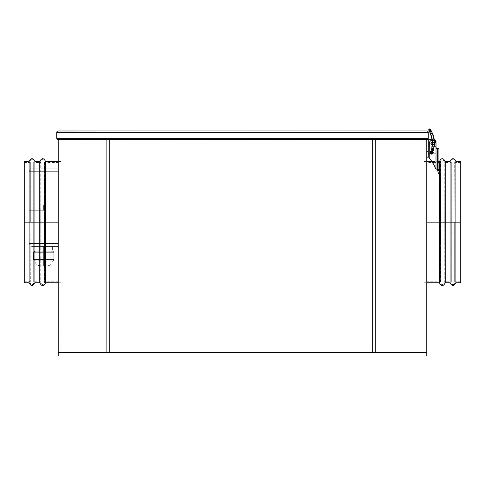<?xml version="1.0" encoding="UTF-8"?>
<svg xmlns="http://www.w3.org/2000/svg" width="485" height="485" viewBox="0 0 485 485"><rect width="100%" height="100%" fill="white"/><g stroke="black" fill="none" stroke-linecap="round" stroke-linejoin="round"><path stroke-width="0.36" stroke-dasharray="2.42 1.82" d="M455.9 282.761L455.9 222.136L455.9 282.761L455.9 222.136L450.08 222.136L455.9 222.136L455.9 161.511L455.9 222.136L460.75 222.136L454.669 222.136L460.75 222.136L460.75 162.481L460.75 222.136L454.669 222.136L454.669 281.791L454.669 222.136L454.669 281.791L454.669 222.136L454.669 281.791L454.669 222.136L460.75 222.136L460.75 281.791L460.75 161.511L460.75 222.136L455.9 222.136L455.9 161.511M450.08 161.511L450.08 222.136L450.08 161.511L450.08 222.136L445.23 222.136L445.23 161.511M439.41 161.511L439.41 222.136L445.23 222.136L445.23 161.511L445.23 222.136L439.41 222.136L439.41 161.511L439.41 222.136L426.8 222.136L426.8 161.511L426.8 222.136L440.641 222.136L440.641 281.791L440.641 222.136L426.8 222.136L426.8 281.791L426.8 222.136L440.641 222.136L440.641 281.791L440.641 162.481L440.38 222.136L444.26 222.136L440.38 222.136L444.26 222.136L443.999 281.791L443.999 222.136L443.999 281.791L443.999 222.136L451.311 222.136L451.311 281.791L451.311 222.136L443.999 222.136L443.999 281.791L443.999 222.136L451.311 222.136L451.311 281.791L451.311 162.481L451.05 222.136L454.93 222.136L451.05 222.136L454.93 222.136L454.669 162.481L454.93 222.136L443.999 222.136L443.999 162.481L444.26 222.136L426.8 222.136L426.8 161.511L426.8 282.761L426.8 162.481L426.8 282.761L426.8 222.136L439.41 222.136L439.41 282.761M439.41 171.375L439.41 173.642L439.41 171.375M451.311 222.136L451.311 162.481L451.311 222.136M440.641 222.136L440.641 162.481L440.641 222.136M445.23 282.761L445.23 222.136L445.23 282.761L445.23 222.136L450.08 222.136L450.08 282.761M439.41 222.136L439.41 282.761L439.41 222.136M450.08 222.136L450.08 282.761L450.08 222.136M460.75 222.136L460.75 282.761L460.75 222.136M29.1 161.511L29.1 222.136L29.1 161.511L29.1 222.136L34.92 222.136L29.1 222.136L29.1 282.761L29.1 222.136L24.25 222.136L24.25 161.511L24.25 222.136L30.331 222.136L24.25 222.136L24.25 281.791L24.25 222.136L30.331 222.136L30.331 162.481L30.331 222.136L30.331 162.481L30.331 222.136L30.331 162.481L30.331 222.136L24.25 222.136L24.25 162.481L24.25 282.761L24.25 222.136L29.1 222.136L29.1 282.761M34.92 282.761L34.92 222.136L34.92 282.761L34.92 222.136L39.77 222.136L39.77 282.761M45.59 282.761L45.59 222.136L39.77 222.136L39.77 282.761L39.77 222.136L45.59 222.136L45.59 282.761L45.59 222.136L58.2 222.136L58.2 282.761L58.2 222.136L44.359 222.136L44.359 162.481L44.359 222.136L58.2 222.136L58.2 162.481L58.2 222.136L44.359 222.136L44.359 162.481L44.359 281.791L44.62 222.136L40.74 222.136L44.62 222.136L40.74 222.136L41.001 162.481L41.001 222.136L41.001 162.481L41.001 222.136L33.689 222.136L33.689 162.481L33.689 222.136L41.001 222.136L41.001 162.481L41.001 222.136L33.689 222.136L33.689 162.481L33.689 281.791L33.95 222.136L30.07 222.136L33.95 222.136L30.07 222.136L30.331 281.791L30.07 222.136L41.001 222.136L41.001 281.791L40.74 222.136L58.2 222.136L58.2 281.791L58.2 161.511L58.2 282.761L58.2 161.511L58.2 222.136L45.59 222.136L45.59 161.511M33.689 222.136L33.689 281.791L33.689 222.136M44.359 222.136L44.359 281.791L44.359 222.136M39.77 161.511L39.77 222.136L39.77 161.511L39.77 222.136L34.92 222.136L34.92 161.511M45.59 222.136L45.59 161.511L45.59 222.136M34.92 222.136L34.92 161.511L34.92 222.136M24.25 161.511L24.25 222.136M106.7 139.686L106.7 353.086L106.7 139.686L106.7 353.086L109.61 353.086L109.61 139.686L106.7 139.686L106.7 353.086L372.48 353.086L372.48 139.686L109.61 139.686L109.61 353.086L109.61 139.686L109.61 353.086L375.39 353.086L375.39 139.686L375.39 353.086L375.39 139.686L375.39 353.086L372.48 353.086L372.48 139.686L372.48 353.086L372.48 139.686L106.7 139.686L375.39 139.686L106.7 139.686M106.7 353.086L375.39 353.086L106.7 353.086M48.015 260.936L43.65 260.936L43.65 265.786L47.53 265.786L43.65 265.786L43.65 260.936L52.38 260.936L34.362 260.827L33.465 259.481L33.465 252.691L53.835 252.691L53.835 259.481L43.65 259.481L43.65 252.691L43.65 259.481L33.465 259.481L33.465 252.691L33.465 259.481L43.65 259.481L43.65 252.691L33.465 252.691L33.574 260.039L33.465 259.481L53.835 259.481L53.835 252.691L43.65 252.691L43.65 260.936L43.65 259.481L33.465 259.481L33.889 260.512L34.92 260.936L43.65 260.936L43.65 259.481L53.835 259.481L53.835 252.691L53.835 259.481L52.938 260.827L48.015 260.936L52.665 260.912L53.411 260.512L53.835 259.481L43.65 259.481L43.65 260.936L48.015 260.936M52.38 251.236L43.65 251.236L48.015 251.236L43.65 251.236L43.65 246.386L43.65 251.236L52.665 251.266L53.411 251.666L53.835 252.691L33.465 252.691L33.889 251.666L34.92 251.236L48.015 251.236L39.285 251.236L43.65 251.236L43.65 246.386L52.38 246.386L34.92 246.386L43.65 246.386L34.92 246.386L43.65 246.386L43.65 251.236L34.635 251.266L33.889 251.666L33.465 252.691L33.889 251.666L34.92 251.236L43.65 251.236L43.65 252.691L43.65 251.236L34.635 251.266L33.889 251.666L33.465 252.691L43.65 252.691L43.65 251.236L52.38 251.236L43.65 251.236L43.65 252.691L53.835 252.691L53.411 251.666L52.38 251.236L52.38 246.386M43.65 204.919L43.65 210.254L29.1 210.254L29.1 204.919L43.65 204.919L43.65 210.254L29.1 210.254L29.1 204.919L43.65 204.919L29.1 204.919L29.1 210.254L29.1 204.919L29.1 210.254L29.1 204.919L29.1 210.254L43.65 210.254L43.65 204.919L29.1 204.919L29.1 210.254L43.65 210.254L43.65 204.919M423.89 222.136L423.89 282.761L423.89 222.136L426.8 222.136L423.89 222.136L423.89 282.761L423.89 161.511L423.89 222.136L426.8 222.136L426.8 282.761L426.8 222.136L423.89 222.136L423.89 161.511L423.89 222.136M58.2 222.136L58.2 282.761L58.2 222.136L61.11 222.136L58.2 222.136L58.2 282.761L58.2 161.511L58.2 222.136L61.11 222.136L61.11 282.761L61.11 161.511L61.11 282.761L61.11 222.136L58.2 222.136L58.2 161.511L58.2 222.136M58.2 246.386L32.01 246.386L58.2 246.386L32.01 246.386L32.01 243.476L58.2 243.476L58.2 246.331L58.2 168.786L58.2 243.476L58.2 171.696L32.01 171.696L32.01 243.476L32.01 171.696L58.2 171.696L58.2 243.476L32.01 243.476L58.2 243.476L58.2 246.386L58.2 243.476L29.1 243.476L29.1 171.696A2.91 2.91 0 0 1 32.01 168.786L58.2 168.786L32.01 168.786L58.2 168.786L58.2 171.696L32.01 171.696L32.01 168.786A2.91 2.91 0 0 0 29.1 171.696C29.27 169.932 30.24 168.962 32.01 168.786L32.01 171.696L58.2 171.696L58.2 168.786L32.01 168.786L32.01 171.696L29.1 171.696L32.01 171.696L32.01 168.786A2.91 2.91 0 0 0 29.1 171.696L32.01 171.696L32.01 243.476L32.01 171.696L29.1 171.696L29.1 243.476L32.01 243.476L32.01 246.386L58.2 246.386M58.2 355.996L58.2 139.686L426.8 139.686L58.2 139.686L58.2 352.377L426.8 352.377L426.8 355.996L58.2 355.996L58.2 352.377L426.8 352.377L426.8 139.686L426.8 355.996L58.2 355.996M423.89 353.086L423.89 139.686L423.89 353.086L423.89 352.377L61.11 352.377L61.11 139.686L423.89 139.686L61.11 139.686L423.89 139.686L423.89 352.377L61.11 352.377L61.11 353.086L423.89 353.086L61.11 353.086L61.11 352.377L423.89 352.377L423.89 353.086L61.11 353.086L423.89 353.086M61.11 139.686L61.11 352.377L423.89 352.377L423.89 139.686L61.11 139.686L61.11 352.377L61.11 139.686M61.11 353.086L61.11 352.377L61.11 353.086M61.11 222.136L61.11 161.511L61.11 222.136M426.8 222.136L426.8 161.511L426.8 222.136M426.897 139.686L58.103 139.686L426.897 139.686M431.735 153.557A0.97 0.97 0 0 1 430.686 152.502A0.97 0.97 0 0 1 431.565 151.623A0.97 0.97 0 0 0 430.716 152.332A0.97 0.97 0 0 1 431.911 151.653A0.97 0.97 0 0 1 431.735 153.557A0.97 0.97 0 0 0 431.911 151.653A0.97 0.97 0 0 0 431.565 151.623A0.97 0.97 0 0 1 431.911 151.653L432.723 148.695L433.645 148.992A23.116 23.092 175 0 0 434.39 140.868A23.116 23.092 -5 0 0 432.256 132.993L430.504 133.824A21.176 21.152 175 0 1 431.777 148.483L432.723 148.695L431.777 148.477L432.699 148.78L431.911 151.653A0.97 0.97 0 0 0 430.716 152.326A0.97 0.97 0 0 0 431.735 153.557A0.97 0.97 0 0 1 430.686 152.502A0.97 0.97 0 0 1 431.565 151.623A0.97 0.97 0 0 0 431.389 153.527L432.723 148.695L431.389 153.527A0.97 0.97 0 0 1 431.565 151.623A0.97 0.97 0 0 1 432.614 152.678A0.97 0.97 0 0 1 431.735 153.557A0.97 0.97 0 0 0 431.911 151.653A0.97 0.97 0 0 0 431.565 151.623A0.97 0.97 0 0 1 431.911 151.653L432.699 148.78L431.777 148.483L433.645 148.992A23.116 23.092 -5 0 0 434.39 140.868A23.116 23.092 -5 0 1 433.645 148.992L431.777 148.477A21.176 21.152 175 0 0 430.504 133.824L431.401 133.448L430.122 130.756A0.97 0.97 0 0 1 428.746 129.962A0.97 0.97 0 0 1 429.298 129.004A0.97 0.97 0 0 0 428.746 129.962A0.97 0.97 0 0 1 429.298 129.004A0.97 0.97 0 0 1 430.674 129.792A0.97 0.97 0 0 0 429.298 129.004L431.365 133.369L432.256 132.993L431.365 133.369L429.298 129.004A0.97 0.97 0 0 1 430.674 129.792A0.97 0.97 0 0 1 430.122 130.756L431.401 133.448L432.256 132.993A23.116 23.092 -5 0 1 434.39 140.868A23.116 23.092 175 0 0 432.256 132.993L430.504 133.824A21.176 21.152 -5 0 1 431.777 148.483L433.645 148.992L432.699 148.78L431.911 151.653A0.97 0.97 0 0 1 431.735 153.557A0.97 0.97 0 0 1 431.389 153.527L432.723 148.695L433.645 148.992L432.723 148.695L431.389 153.527A0.97 0.97 0 0 0 432.584 152.854A0.97 0.97 0 0 0 431.911 151.653L432.699 148.78L433.645 148.992A23.116 23.092 175 0 0 434.39 140.868A23.116 23.092 175 0 1 433.645 148.992L431.777 148.483A21.176 21.152 -5 0 0 430.504 133.824L432.256 132.993L431.401 133.448L430.122 130.756A0.97 0.97 0 0 0 430.577 129.446A0.97 0.97 0 0 0 429.298 129.004L431.365 133.369L432.256 132.993A23.116 23.092 175 0 1 434.39 140.868L434.257 139.698A1.94 1.94 0 0 0 434.075 139.686A1.94 1.94 0 0 1 436.015 141.626L435.445 140.256L435.979 141.25L436.015 145.021L435.154 146.64L428.255 146.961L428.255 139.686L428.255 151.114L426.8 151.114L426.8 151.569L426.8 139.686L426.8 151.114L428.255 151.114L428.255 157.146L436.015 157.146L429.225 157.146L436.015 157.146L436.015 153.751L436.015 157.146L428.255 157.146L428.255 153.751L428.255 157.146L428.255 153.751L436.015 153.751L428.255 153.751L436.015 153.751L436.015 157.146L428.255 157.146L436.015 157.146L436.015 153.751L428.255 153.751L428.255 157.146L428.255 151.569L428.255 154.964L426.8 154.964L426.8 151.569L428.255 151.569L428.255 154.964L426.8 154.964L426.8 151.569L428.255 151.569L426.8 151.569L426.8 154.964L428.255 154.964L428.255 151.569L426.8 151.569L426.8 154.964L426.8 151.569L426.8 154.964L426.8 151.569L426.8 154.964L428.255 154.964L428.255 139.686L426.8 139.686L426.8 157.146L426.8 139.686L58.2 139.686L428.255 139.686L428.255 146.961L434.451 146.925L435.688 146.1L435.979 141.25L435.154 140.013L434.075 139.686L428.255 139.686L428.255 151.114L428.255 139.686L426.8 139.686L434.075 139.686L428.255 139.686L428.255 154.964L426.8 154.964L426.8 151.569L428.255 151.569L428.255 154.964L426.8 154.964L426.8 151.569L428.255 151.569L428.255 151.114L426.8 151.114L426.8 139.686L426.8 157.146L428.255 157.146L428.255 151.114L426.8 151.114L428.255 151.114L428.255 157.146L436.015 157.146L426.8 157.146L428.255 157.146L426.8 157.146L426.8 151.114L428.255 151.114L428.255 139.686L426.8 139.686L426.8 157.146L426.8 139.686L434.075 139.686A1.94 1.94 0 0 1 436.015 141.626L435.979 145.403L435.154 146.64L428.255 146.961L428.255 139.686L428.255 146.961L434.075 146.961A1.94 1.94 0 0 0 436.015 145.021L436.015 141.626L436.015 145.021A1.94 1.94 0 0 1 434.075 146.961L435.154 146.64L435.87 145.767L436.015 141.626A1.94 1.94 0 0 0 434.075 139.686L428.255 139.686L428.255 146.961L428.255 139.686L434.815 139.838M56.745 138.328L56.745 132.314L56.745 138.328L428.255 138.328L428.255 132.314L428.255 138.328L56.745 138.328L56.848 138.849M428.152 131.799L428.255 132.314L56.745 132.314L56.848 131.799M426.897 130.956L57.351 131.186L426.897 130.956M427.855 131.356L427.164 130.986M428.255 132.314L56.745 132.314M57.836 139.662L57.145 139.292M428.152 138.849L428.255 138.328M43.65 210.254L43.65 204.973L43.65 210.254M32.01 246.386C30.24 246.216 29.27 245.246 29.1 243.476L32.01 243.476L32.01 246.386L32.01 243.476L29.1 243.476C29.27 245.246 30.24 246.216 32.01 246.386A2.91 2.91 0 0 1 29.1 243.476A2.91 2.91 0 0 0 32.01 246.386M53.411 260.512L52.938 260.827L53.411 260.512M53.835 259.481L53.726 260.039L53.835 259.481M52.938 251.351L53.411 251.666L52.938 251.351M53.726 252.139L53.411 251.666L53.726 252.139M43.65 265.786L47.53 265.786L39.77 265.786L43.65 265.786L43.65 260.936L34.92 260.936L43.65 260.936L43.65 265.786L39.77 265.786L43.65 265.786M432.511 141.875A1.697 1.697 0 0 1 432.62 141.869A1.697 1.697 0 0 0 430.922 143.566A1.697 1.697 0 0 0 432.62 145.264A1.697 1.697 0 0 0 434.317 143.566A1.697 1.697 0 0 0 432.62 141.869A1.697 1.697 0 0 1 434.317 143.566A1.697 1.697 0 0 1 432.62 145.264A1.697 1.697 0 0 0 434.317 143.566A1.697 1.697 0 0 0 432.62 141.869A1.697 1.697 0 0 1 434.317 143.566A1.697 1.697 0 0 1 432.62 145.264L431.42 144.766L430.922 143.566L431.42 142.366L432.62 141.869L433.82 142.366L434.317 143.566L433.82 144.766L432.62 145.264A1.697 1.697 0 0 1 430.922 143.566A1.697 1.697 0 0 1 432.62 141.869A1.697 1.697 0 0 0 430.922 143.566A1.697 1.697 0 0 0 432.62 145.264L431.42 144.766L430.922 143.566L431.42 142.366L432.62 141.869L433.82 142.366L434.317 143.566L433.82 144.766L432.62 145.264A1.697 1.697 0 0 1 430.922 143.566A1.697 1.697 0 0 1 432.62 141.869A1.697 1.697 0 0 0 430.922 143.566A1.697 1.697 0 0 0 432.62 145.264L433.82 144.766L434.317 143.566L433.82 142.366L432.62 141.869L431.42 142.366L430.922 143.566L431.674 144.979L433.269 145.136L434.287 143.899L433.82 142.366L432.287 141.905L431.05 142.917L431.207 144.512L432.62 145.264A1.697 1.697 0 0 0 434.317 143.566A1.697 1.697 0 0 0 432.62 141.869A1.697 1.697 0 0 1 434.317 143.566A1.697 1.697 0 0 1 432.62 145.264A1.697 1.697 0 0 0 434.317 143.566A1.697 1.697 0 0 0 432.62 141.869A1.697 1.697 0 0 1 434.317 143.566A1.697 1.697 0 0 1 432.62 145.264L431.42 144.766L430.922 143.566L431.42 142.366L432.62 141.869L433.82 142.366L434.317 143.566L433.82 144.766L432.62 145.264A1.697 1.697 0 0 1 430.922 143.566A1.697 1.697 0 0 1 432.62 141.869A1.697 1.697 0 0 0 430.922 143.566A1.697 1.697 0 0 0 432.62 145.264L431.42 144.766L430.922 143.566L431.42 142.366L432.62 141.869L433.82 142.366L434.317 143.566L433.82 144.766L432.62 145.264A1.697 1.697 0 0 1 432.402 145.251M432.62 145.021A1.455 1.455 0 0 0 434.075 143.566A1.455 1.455 0 0 0 432.62 142.111A1.455 1.455 0 0 1 434.075 143.566A1.455 1.455 0 0 1 432.62 145.021A1.455 1.455 0 0 0 434.075 143.566A1.455 1.455 0 0 0 432.62 142.111A1.455 1.455 0 0 1 434.075 143.566A1.455 1.455 0 0 1 432.62 145.021L431.589 144.597L431.165 143.566L431.589 142.541L432.62 142.111L433.651 142.541L434.075 143.566L433.651 144.597L432.62 145.021L433.832 144.378L433.966 143.014L432.905 142.141L431.589 142.541L431.274 144.124L432.62 145.021A1.455 1.455 0 0 1 431.165 143.566A1.455 1.455 0 0 1 432.62 142.111A1.455 1.455 0 0 0 431.165 143.566A1.455 1.455 0 0 0 432.62 145.021L433.651 144.597L434.075 143.566L433.651 142.541L432.62 142.111L431.589 142.541L431.165 143.566L431.589 144.597L432.62 145.021A1.455 1.455 0 0 1 431.165 143.566A1.455 1.455 0 0 1 432.62 142.111A1.455 1.455 0 0 0 431.165 143.566A1.455 1.455 0 0 0 432.62 145.021L431.589 144.597L431.165 143.566L431.589 142.541L432.62 142.111L433.651 142.541L434.075 143.566L433.651 144.597L432.62 145.021A1.455 1.455 0 0 1 431.165 143.566A1.455 1.455 0 0 1 432.62 142.111A1.455 1.455 0 0 0 431.165 143.566A1.455 1.455 0 0 0 432.62 145.021A1.455 1.455 0 0 0 434.075 143.566A1.455 1.455 0 0 0 432.62 142.111A1.455 1.455 0 0 1 434.075 143.566A1.455 1.455 0 0 1 432.62 145.021A1.455 1.455 0 0 1 431.165 143.566A1.455 1.455 0 0 1 432.62 142.111A1.455 1.455 0 0 0 431.165 143.566A1.455 1.455 0 0 0 432.62 145.021L431.589 144.597L431.165 143.566L431.589 142.541L432.62 142.111L433.651 142.541L434.075 143.566L433.426 144.779L432.062 144.912L431.195 143.851L431.589 142.541L432.905 142.141L433.966 143.014L433.832 144.378L432.62 145.021A1.455 1.455 0 0 0 434.075 143.566A1.455 1.455 0 0 0 432.62 142.111A1.455 1.455 0 0 1 434.075 143.566A1.455 1.455 0 0 1 432.62 145.021L433.651 144.597L434.075 143.566L433.651 142.541L432.62 142.111L431.589 142.541L431.165 143.566L431.814 144.779L433.178 144.912L434.045 143.851L433.651 142.541L432.335 142.141L431.274 143.014L431.407 144.378L432.62 145.021A1.455 1.455 0 0 0 434.075 143.566A1.455 1.455 0 0 0 432.62 142.111A1.455 1.455 0 0 1 434.075 143.566A1.455 1.455 0 0 1 432.62 145.021A1.455 1.455 0 0 0 434.075 143.566A1.455 1.455 0 0 0 432.62 142.111A1.455 1.455 0 0 1 434.075 143.566A1.455 1.455 0 0 1 432.62 145.021L431.589 144.597L431.165 143.566L431.589 142.541L432.62 142.111L433.651 142.541L434.075 143.566L433.651 144.597L432.62 145.021L433.832 144.378L433.966 143.014L432.905 142.141L431.589 142.541L431.274 144.124L432.62 145.021A1.455 1.455 0 0 1 431.165 143.566A1.455 1.455 0 0 1 432.62 142.111A1.455 1.455 0 0 0 431.165 143.566A1.455 1.455 0 0 0 432.62 145.021L433.651 144.597L434.075 143.566L433.651 142.541L432.62 142.111L431.589 142.541L431.165 143.566L431.589 144.597L432.62 145.021A1.455 1.455 0 0 1 431.165 143.566A1.455 1.455 0 0 1 432.62 142.111A1.455 1.455 0 0 0 431.165 143.566A1.455 1.455 0 0 0 432.62 145.021L431.589 144.597L431.165 143.566L431.589 142.541L432.62 142.111L433.651 142.541L434.075 143.566L433.651 144.597L432.62 145.021A1.455 1.455 0 0 1 431.165 143.566A1.455 1.455 0 0 1 432.62 142.111A1.455 1.455 0 0 0 431.165 143.566A1.455 1.455 0 0 0 432.62 145.021A1.455 1.455 0 0 0 434.075 143.566A1.455 1.455 0 0 0 432.62 142.111A1.455 1.455 0 0 1 434.075 143.566A1.455 1.455 0 0 1 432.62 145.021A1.455 1.455 0 0 1 431.165 143.566A1.455 1.455 0 0 1 432.62 142.111A1.455 1.455 0 0 0 431.165 143.566A1.455 1.455 0 0 0 432.62 145.021L431.589 144.597L431.165 143.566L431.589 142.541L432.62 142.111L433.651 142.541L434.075 143.566L433.426 144.779L432.062 144.912L431.195 143.851L431.589 142.541L432.905 142.141L433.966 143.014L433.832 144.378L432.62 145.021A1.455 1.455 0 0 0 434.075 143.566A1.455 1.455 0 0 0 432.62 142.111A1.455 1.455 0 0 1 434.075 143.566A1.455 1.455 0 0 1 432.62 145.021L433.651 144.597L434.075 143.566L433.651 142.541L432.62 142.111L431.589 142.541L431.165 143.566L431.814 144.779L433.178 144.912L434.045 143.851L433.651 142.541L432.335 142.141L431.274 143.014L431.407 144.378L432.62 145.021M432.941 151.726L431.65 151.035A1.552 1.552 0 0 1 432.905 151.678A1.552 1.552 0 0 0 431.65 151.035L430.789 151.302L431.65 151.035A1.552 1.552 0 0 0 430.098 152.587A1.552 1.552 0 0 0 431.65 154.139A1.552 1.552 0 0 1 430.098 152.587A1.552 1.552 0 0 1 431.65 151.035A1.552 1.552 0 0 1 433.202 152.587A1.552 1.552 0 0 1 431.65 154.139A1.552 1.552 0 0 0 433.202 152.587A1.552 1.552 0 0 0 431.038 151.162A1.552 1.552 0 0 1 431.65 151.035L433.087 151.993L431.953 151.065L430.789 151.302L431.65 151.035A1.552 1.552 0 0 1 433.202 152.587A1.552 1.552 0 0 1 431.65 154.139L432.747 153.684L433.172 152.89L432.747 153.684L431.65 154.139A1.552 1.552 0 0 1 430.098 152.587A1.552 1.552 0 0 1 431.65 151.035A1.552 1.552 0 0 0 430.098 152.587A1.552 1.552 0 0 0 431.65 154.139A1.552 1.552 0 0 0 433.202 152.587A1.552 1.552 0 0 0 431.65 151.035A1.552 1.552 0 0 1 433.202 152.587A1.552 1.552 0 0 1 431.65 154.139A1.552 1.552 0 0 1 430.098 152.587A1.552 1.552 0 0 1 431.65 151.035A1.552 1.552 0 0 0 430.098 152.587A1.552 1.552 0 0 0 431.65 154.139L430.553 153.684L430.128 152.89L430.553 153.684L431.65 154.139A1.552 1.552 0 0 0 433.202 152.587A1.552 1.552 0 0 0 431.65 151.035L432.747 151.49L433.202 152.587M437.488 169.404L437.961 171.575L437.658 170.241L438.925 170.241L438.913 169.55L437.476 169.271L437.597 169.992L437.476 169.271A2.91 2.91 0 0 1 437.47 169.107L437.47 169.107A2.91 2.91 0 0 0 437.476 169.271L436.015 168.974L436.015 143.566A3.395 3.395 0 0 0 432.62 140.171A3.395 3.395 0 0 0 429.225 143.566L429.225 157.382A1.94 1.94 0 0 0 429.704 158.656A30.07 30.07 0 0 1 435.233 168.004A30.07 30.07 0 0 0 429.704 158.656A1.94 1.94 0 0 1 429.225 157.382L429.225 143.566A3.395 3.395 0 0 1 432.62 140.171A3.395 3.395 0 0 1 436.015 143.566L435.445 141.681L433.281 140.238L431.323 140.432L429.486 142.269L429.225 157.382L436.015 168.974L436.015 143.566L436.015 147.446L436.015 143.566L435.445 141.681L433.917 140.432L432.62 140.171L430.735 140.747L429.486 142.269L429.225 157.382L436.015 168.974L436.015 147.446L436.015 168.974L436.015 147.446L436.015 168.974L438.761 169.271L437.052 169.271L438.761 169.271L437.476 169.271L437.47 148.416L437.47 169.271A2.91 2.91 0 0 1 437.47 169.107L437.47 148.416L438.925 148.416L438.925 169.107L438.925 148.416L436.985 148.416L438.925 148.416L437.47 148.416L437.47 169.107A2.91 2.91 0 0 0 437.476 169.271L438.761 169.271L438.925 170.241L438.925 169.447L438.925 170.241L437.658 170.241L437.834 171.017L439.252 170.69L438.961 169.435A1.455 1.455 0 0 1 438.925 169.107L438.925 148.416L438.961 169.435A1.455 1.455 0 0 1 438.925 169.107L438.961 169.435A1.455 1.455 0 0 1 438.925 169.107A1.455 1.455 0 0 0 438.961 169.435L439.252 170.69L437.834 171.017L437.658 170.241L438.925 170.241L437.658 170.241L437.482 169.35M436.033 147.64L436.621 148.349L438.925 148.416L436.306 148.143L438.925 148.416L437.47 148.416L437.476 169.271A2.91 2.91 0 0 1 437.47 169.107A2.91 2.91 0 0 0 437.476 169.271L437.47 148.416L438.925 148.416L436.985 148.416L437.47 148.416L437.47 169.271L438.761 169.271L436.53 169.204L435.233 168.004A30.07 30.07 0 0 0 429.704 158.656A1.94 1.94 0 0 1 429.225 157.382A1.94 1.94 0 0 0 429.704 158.656A30.07 30.07 0 0 1 435.233 168.004L431.899 161.511L438.925 161.511M436.088 147.822L436.724 148.386L436.015 147.446L436.015 168.974L431.899 161.511M430.098 152.587L430.213 151.993A1.552 1.552 0 0 0 430.213 151.999L430.553 151.49M435.948 142.905L436.015 143.566A3.395 3.395 0 0 0 432.62 140.171A3.395 3.395 0 0 1 436.015 143.566L436.015 168.974A1.94 1.94 0 0 1 435.233 168.004A1.94 1.94 0 0 0 436.015 168.974L437.47 169.271L436.015 168.974A1.94 1.94 0 0 1 435.233 168.004A1.94 1.94 0 0 0 436.015 168.974L436.015 143.566A3.395 3.395 0 0 0 432.62 140.171A3.395 3.395 0 0 0 429.225 143.566A3.395 3.395 0 0 1 432.62 140.171L434.505 140.747L435.754 142.269L436.015 147.446L435.754 142.269L434.505 140.747L432.62 140.171A3.395 3.395 0 0 0 429.225 143.566L429.225 157.382L429.292 142.905L430.219 141.165L432.62 140.171A3.395 3.395 0 0 1 436.015 143.566L435.76 168.786L436.512 169.198L436.015 168.974A1.94 1.94 0 0 1 435.542 168.556L436.015 168.974A1.94 1.94 0 0 1 435.542 168.556L435.366 168.289L435.542 168.556A1.94 1.94 0 0 1 435.366 168.289L435.542 168.556A1.94 1.94 0 0 1 435.366 168.289L435.233 168.004A30.07 30.07 0 0 0 429.704 158.656L429.225 157.382L429.292 142.905L430.219 141.165L432.62 140.171L430.219 141.165L429.292 142.905L429.225 157.382L429.225 143.566A3.395 3.395 0 0 1 432.62 140.171L430.219 141.165L429.292 142.905L429.225 157.382A1.94 1.94 0 0 0 429.704 158.656L429.225 157.382L429.225 143.566L429.225 157.382L429.704 158.656A30.07 30.07 0 0 1 435.233 168.004A30.07 30.07 0 0 0 435.227 167.998L434.172 165.488L435.233 168.004A1.94 1.94 0 0 0 436.015 168.974L437.47 169.271L437.47 148.416L436.985 148.416L438.925 148.416L438.925 169.107L438.925 148.416M438.925 169.107A1.455 1.455 0 0 0 438.961 169.435L438.925 170.241L437.658 170.241L438.488 173.854L437.834 171.017L439.252 170.69L439.907 173.527L438.961 169.435L439.907 173.527L438.488 173.854L439.907 173.527L439.252 170.69L437.834 171.017L438.488 173.854L437.834 171.017L439.252 170.69L438.961 169.435L438.925 170.241L438.761 169.271L437.052 169.271M436.306 148.143L436.985 148.416M430.674 129.792A0.97 0.97 0 0 1 430.122 130.756A0.97 0.97 0 0 0 430.674 129.792A0.97 0.97 0 0 0 429.298 129.004L431.365 133.369L432.256 132.993A23.116 23.092 -5 0 1 434.39 140.868A23.116 23.092 175 0 0 432.256 132.993L431.365 133.369L429.298 129.004A0.97 0.97 0 0 0 428.843 130.307A0.97 0.97 0 0 0 430.122 130.756L431.401 133.448L430.504 133.824L431.365 133.369L429.298 129.004A0.97 0.97 0 0 1 430.674 129.792A0.97 0.97 0 0 1 430.122 130.756A0.97 0.97 0 0 0 430.674 129.792A0.97 0.97 0 0 1 430.122 130.756A0.97 0.97 0 0 1 428.746 129.962A0.97 0.97 0 0 0 430.122 130.756L431.401 133.448L430.122 130.756A0.97 0.97 0 0 1 428.746 129.962A0.97 0.97 0 0 1 429.298 129.004A0.97 0.97 0 0 0 428.746 129.962A0.97 0.97 0 0 0 430.122 130.756L431.401 133.448L432.256 132.993L430.504 133.824A21.176 21.152 -5 0 1 431.777 148.483A21.176 21.152 -5 0 0 432.456 141.038A21.176 21.152 175 0 0 430.504 133.824L431.401 133.448M428.255 154.964L428.255 151.569L428.255 154.964L428.255 151.569L428.255 154.964L428.255 151.569L426.8 151.569L426.8 157.146L426.8 151.569L426.8 154.964L426.8 151.569L426.8 154.964L426.8 151.569L426.8 154.964L428.255 154.964L428.255 151.569L426.8 151.569L426.8 154.964L428.255 154.964M428.255 157.146L426.8 157.146L428.255 157.146L428.255 153.751L428.255 157.146M434.075 146.961L429.225 146.961L434.075 146.961A1.94 1.94 0 0 0 436.015 145.021A1.94 1.94 0 0 1 434.075 146.961M436.015 157.146L436.015 153.751L428.255 153.751L436.015 153.751L432.675 153.751L436.015 153.751L436.015 157.146M430.625 153.751L429.225 153.751L430.625 153.751M432.287 145.233L433.566 144.979L434.317 143.566L433.566 142.16L431.674 142.16L430.922 143.566L431.674 144.979L433.269 145.136L434.287 143.899L433.82 142.366L432.287 141.905M437.543 169.762L437.658 170.241L438.925 170.241L438.913 169.55L437.476 169.271A2.91 2.91 0 0 1 437.47 169.107A2.91 2.91 0 0 0 437.476 169.271L438.761 169.271M429.704 158.656A1.94 1.94 0 0 1 429.225 157.382L429.498 158.371L432.893 163.081L429.498 158.371L429.225 157.382A1.94 1.94 0 0 0 429.255 157.722M432.941 153.454L431.65 154.139L430.359 153.454L431.056 154.024M434.172 165.488L435.233 168.004M432.747 153.684L431.347 154.115M436.33 169.132L436.712 169.247L436.33 169.132M434.372 140.662A3.395 3.395 0 0 0 432.62 140.171A3.395 3.395 0 0 1 434.372 140.662M429.225 157.382L429.292 142.905L430.219 141.165L432.62 140.171A3.395 3.395 0 0 0 432.365 140.183A3.395 3.395 0 0 1 432.62 140.171L433.917 140.432L435.445 141.681M431.959 140.238L434.505 140.747M437.597 169.992L437.834 171.017L439.252 170.69L439.907 173.527M438.961 169.435L439.252 170.69M438.925 169.871L438.913 169.55L438.925 169.871M432.699 148.78L431.777 148.483L432.699 148.78L432.062 151.096L432.699 148.78L433.645 148.992L431.777 148.483A21.176 21.152 175 0 0 432.456 141.038L430.504 133.824L431.365 133.369L430.504 133.824L432.456 141.038L431.777 148.477L432.723 148.695L431.777 148.477L432.699 148.78L431.911 151.653L432.699 148.78M431.911 151.653A0.97 0.97 0 0 1 432.584 152.848L433.645 148.992L432.723 148.695L431.389 153.527M434.39 140.868A23.116 23.092 -5 0 1 433.645 148.992L434.39 140.868L433.645 148.992L432.584 152.848L433.645 148.992L434.39 140.868M430.122 130.756A0.97 0.97 0 0 1 428.843 130.307M460.75 281.791L454.669 281.791L454.93 222.136L454.93 282.761C453.639 285.265 452.341 285.265 451.05 282.761L451.05 222.136L451.311 281.791L443.999 281.791L444.26 222.136L444.26 282.761C442.969 285.265 441.671 285.265 440.38 282.761L440.38 222.136L440.641 281.791L426.8 281.791M460.75 162.481L454.669 162.481L454.93 161.511C453.584 159.019 452.287 159.019 451.05 161.511L451.311 162.481L443.999 162.481L444.26 161.511C442.914 159.019 441.617 159.019 440.38 161.511L440.641 162.481L426.8 162.481M451.05 222.136L451.05 161.511L451.05 222.136M454.93 222.136L454.93 161.511L454.93 222.136M440.38 222.136L440.38 161.511L440.38 222.136M444.26 222.136L444.26 161.511L444.26 222.136M24.25 162.481L30.331 162.481L30.07 222.136L30.07 161.511C31.361 159.007 32.659 159.007 33.95 161.511L33.95 222.136L33.689 162.481L41.001 162.481L40.74 222.136L40.74 161.511C42.031 159.007 43.329 159.007 44.62 161.511L44.62 222.136L44.359 162.481L58.2 162.481M24.25 281.791L29.1 281.791M30.07 281.791L30.07 282.761C31.416 285.259 32.713 285.259 33.95 282.761L33.689 281.791L41.001 281.791L40.74 282.761C42.086 285.259 43.383 285.259 44.62 282.761L44.359 281.791L58.2 281.791M33.95 222.136L33.95 282.761L33.95 222.136M30.07 222.136L30.07 282.761L30.07 222.136M44.62 222.136L44.62 282.761L44.62 222.136M40.74 222.136L40.74 282.761L40.74 222.136M52.38 260.936C52.095 263.882 50.476 265.501 47.53 265.786M423.89 282.761L426.8 282.761M58.2 282.761L61.11 282.761M58.2 161.511L61.11 161.511M423.89 161.511L426.8 161.511M34.92 246.386L34.92 251.236M34.92 260.936C35.205 263.882 36.824 265.501 39.77 265.786M432.256 132.993L430.589 129.465M428.831 130.295L430.504 133.824L428.831 130.295L430.504 133.824L432.456 141.038L431.777 148.477L431.038 151.162L431.777 148.477L432.456 141.038M431.777 148.477L431.038 151.162"/><path stroke-width="0.73" d="M460.75 161.511L455.9 161.511L455.9 222.136L460.75 222.136L460.75 161.511L460.75 222.136L455.9 222.136L455.9 161.511L455.9 282.761L455.9 222.136L450.08 222.136L450.08 161.511L450.08 222.136L455.9 222.136L455.9 282.761L460.75 282.761L460.75 222.136L460.75 282.761M450.08 161.511L445.23 161.511L445.23 222.136L450.08 222.136L450.08 161.511C452.02 157.758 453.96 157.758 455.9 161.511M445.23 222.136L445.23 161.511L445.23 282.761L445.23 222.136L439.41 222.136L445.23 222.136L445.23 282.761L450.08 282.761L450.08 222.136L445.23 222.136M438.925 161.511L439.41 161.511L439.41 171.375L439.41 161.511C441.35 157.758 443.29 157.758 445.23 161.511M439.41 173.642L439.41 222.136L439.41 173.642M426.8 222.136L439.41 222.136L426.8 222.136M426.8 282.761L439.41 282.761L439.41 222.136M450.08 222.136L450.08 282.761L450.08 222.136M24.25 282.761L29.1 282.761L29.1 222.136L24.25 222.136L24.25 282.761L24.25 222.136L29.1 222.136L29.1 282.761L29.1 161.511L29.1 222.136L34.92 222.136L34.92 282.761L34.92 222.136L29.1 222.136L29.1 161.511L24.25 161.511L24.25 222.136M34.92 282.761L39.77 282.761L39.77 222.136L34.92 222.136L34.92 282.761C32.98 286.52 31.04 286.52 29.1 282.761M39.77 222.136L39.77 282.761L39.77 161.511L39.77 222.136L45.59 222.136L45.59 282.761L45.59 222.136L39.77 222.136L39.77 161.511L34.92 161.511L34.92 222.136L39.77 222.136M58.2 161.511L45.59 161.511L45.59 222.136L58.2 222.136L45.59 222.136L45.59 282.761C43.65 286.52 41.71 286.52 39.77 282.761M45.59 222.136L45.59 161.511L45.59 222.136M34.92 222.136L34.92 161.511L34.92 222.136M58.2 139.686L58.2 355.996L426.8 355.996L426.8 139.686L426.8 352.377L58.2 352.377L58.2 355.996L426.8 355.996L426.8 352.377L58.2 352.377L58.2 139.686M426.897 139.686L57.836 139.662L427.649 139.462M428.152 138.849L428.255 132.314L56.745 132.314L57.145 131.356L58.103 130.956L426.897 130.956L58.103 130.956L57.145 131.356L56.745 132.314L56.745 138.328L56.745 132.314L428.255 132.314L428.255 138.328L56.745 138.328L56.848 138.849M427.164 130.986L427.855 131.356M428.255 132.314L428.152 131.799M56.745 132.314L56.848 131.799M57.836 139.662L57.145 139.292M428.255 138.328L56.745 138.328M435.688 140.553L434.075 139.686L435.154 140.013L435.87 140.886L436.015 145.021L436.015 141.626A1.94 1.94 0 0 0 434.257 139.698L432.256 132.993A23.116 23.092 175 0 1 433.645 148.992L432.723 148.695L431.389 153.527A0.97 0.97 0 0 0 432.584 152.854A0.97 0.97 0 0 0 431.911 151.653L432.062 151.096L431.911 151.653A0.97 0.97 0 0 0 430.716 152.326A0.97 0.97 0 0 0 431.389 153.527L431.911 151.653M436.015 147.507L436.088 147.816L436.015 147.507M438.925 148.416L436.724 148.386L436.015 147.446L436.015 168.974L438.761 169.271L437.052 169.271L438.761 169.271L438.925 170.241L438.925 148.416L438.961 169.435A1.455 1.455 0 0 1 438.925 169.107A1.455 1.455 0 0 0 438.961 169.435A1.455 1.455 0 0 1 438.925 169.107M429.225 157.382L429.255 157.728A1.94 1.94 0 0 0 429.704 158.656A1.94 1.94 0 0 1 429.225 157.382L429.225 143.566A3.395 3.395 0 0 1 432.365 140.183A3.395 3.395 0 0 0 429.225 143.566L429.225 157.382L429.292 142.905L430.219 141.165L432.62 140.171M431.056 154.024L431.65 154.139A1.552 1.552 0 0 1 431.038 151.162A1.552 1.552 0 0 0 430.359 151.726L430.789 151.302L430.359 151.726A1.552 1.552 0 0 0 430.219 151.993L430.553 151.49M430.128 152.89L430.213 153.181A1.552 1.552 0 0 1 430.213 151.999L430.098 152.587M433.202 152.587L432.747 151.49M426.8 161.511L431.899 161.511L429.704 158.656A30.07 30.07 0 0 1 435.233 168.004L436.015 168.974A1.94 1.94 0 0 1 435.233 168.004L435.366 168.289L435.233 168.004A30.07 30.07 0 0 0 429.704 158.656L429.255 157.728M431.899 161.511L429.704 158.656M428.255 139.686L428.255 157.146L428.255 151.114L426.8 151.114L428.255 151.114L428.255 139.686L426.8 139.686L432.299 139.686L428.255 139.686M426.8 157.146L429.225 157.146L426.8 157.146M429.225 146.961L428.255 146.961L429.225 146.961M435.87 140.886L435.979 141.25M432.675 153.751L430.625 153.751L432.675 153.751M429.225 153.751L428.255 153.751L429.225 153.751M432.402 145.251A1.697 1.697 0 0 1 432.511 141.875M432.62 141.869L431.42 142.366L430.922 143.566L431.42 144.766L432.62 145.264M430.219 153.187A1.552 1.552 0 0 0 433.032 153.296A1.552 1.552 0 0 0 432.905 151.678A1.552 1.552 0 0 1 431.65 154.139L432.511 153.878L431.347 154.115M432.893 163.075L431.395 160.79L432.893 163.075M434.505 140.747L435.445 141.681L436.015 143.566A3.395 3.395 0 0 0 434.372 140.662A3.395 3.395 0 0 1 436.015 143.566L436.015 168.974L437.052 169.271M435.445 141.681L435.948 142.905M435.233 168.004A1.94 1.94 0 0 0 435.366 168.289A1.94 1.94 0 0 1 435.233 168.004L434.172 165.488M431.735 153.557A0.97 0.97 0 0 1 431.389 153.527L432.723 148.695L433.645 148.992L432.584 152.848A0.97 0.97 0 0 1 431.389 153.527A0.97 0.97 0 0 1 430.716 152.326L430.789 151.302M436.015 143.566L436.015 147.446L436.015 143.566M438.476 173.8L437.658 170.241L438.925 170.241L438.961 169.435L439.252 170.69L437.834 171.017L437.482 169.35M439.907 173.527L438.488 173.854L439.907 173.527L438.961 169.435M436.094 147.822L436.015 147.446L436.088 147.822M436.985 148.416L436.306 148.143M437.597 169.992L437.476 169.271L437.658 170.241L438.925 170.241L438.925 169.871M437.488 169.404L437.543 169.762M439.252 170.69L437.834 171.017L438.488 173.854M430.674 129.792A0.97 0.97 0 0 0 429.298 129.004L431.365 133.369L432.256 132.993L430.504 133.824A21.176 21.152 175 0 1 432.456 141.038A21.176 21.152 -5 0 0 430.504 133.824L431.365 133.369L429.298 129.004A0.97 0.97 0 0 1 430.674 129.792A0.97 0.97 0 0 1 430.122 130.756L431.401 133.448M428.843 130.307A0.97 0.97 0 0 1 429.298 129.004A0.97 0.97 0 0 0 428.843 130.307A0.97 0.97 0 0 0 430.122 130.756M431.389 153.527A0.97 0.97 0 0 1 430.716 152.332L431.777 148.477L432.723 148.695L431.777 148.477L432.456 141.038A21.176 21.152 175 0 1 431.856 148.174M432.256 132.993L434.39 140.868L433.645 148.992A23.116 23.092 -5 0 0 432.256 132.993L434.257 139.698L432.256 132.993L430.589 129.465M439.41 282.761C441.35 286.52 443.29 286.52 445.23 282.761M450.08 282.761C452.02 286.52 453.96 286.52 455.9 282.761M58.2 282.761L45.59 282.761M29.1 281.791L30.07 281.791M45.59 161.511C43.65 157.758 41.71 157.758 39.77 161.511M34.92 161.511C32.98 157.758 31.04 157.758 29.1 161.511M428.831 130.295L430.504 133.824L432.456 141.038"/></g></svg>
